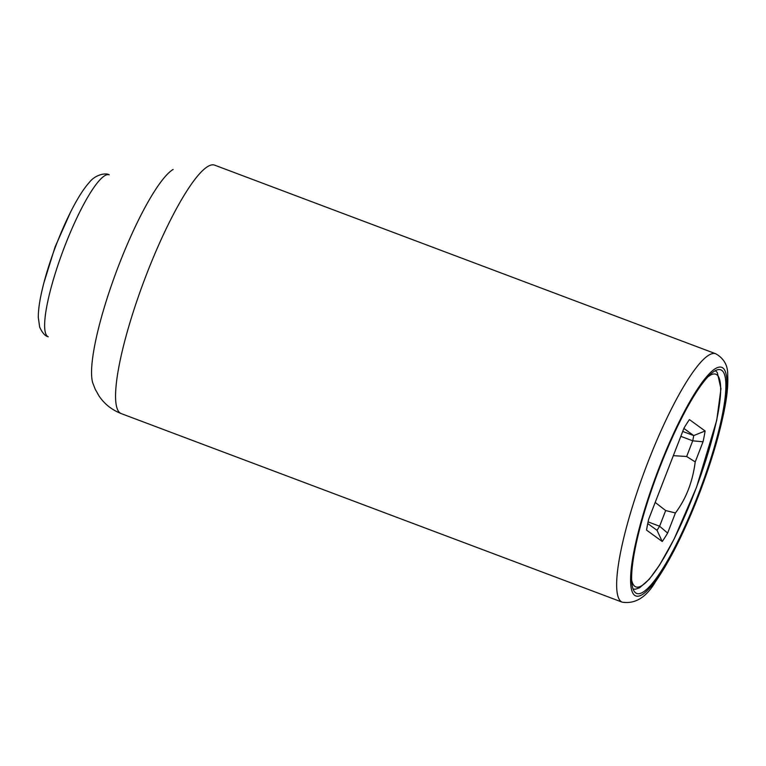 <?xml version="1.0" encoding="UTF-8"?>
<svg xmlns="http://www.w3.org/2000/svg" width="766" height="766" viewBox="0 0 766 766"><rect width="100%" height="100%" fill="white"/><g stroke="black" fill="none" stroke-linecap="round" stroke-linejoin="round"><path stroke-width="1.15" d="M675.43 512.961L667.626 533.079A76.973 14.688 -69.4 0 1 662.236 541.505L646.561 530.12A76.973 14.688 -69.4 0 1 648.649 519.3L684.048 428.022A76.973 14.688 -69.4 0 1 689.429 419.596L705.103 430.98A76.973 14.688 -69.4 0 1 703.025 441.8L695.222 461.917L686.652 456.488L673.333 455.655L686.652 456.488L692.723 440.814L680.821 436.333L692.723 440.814L703.025 441.8L695.222 461.917L686.652 456.488L692.723 440.814L703.025 441.8A76.973 14.688 -69.4 0 0 705.103 430.98L693.728 435.586L682.726 431.44L693.728 435.586A68.48 13.07 -69.4 0 1 692.723 440.814A68.48 13.07 -69.4 0 0 693.728 435.586L705.103 430.98L689.429 419.596A76.973 14.688 -69.4 0 0 684.048 428.022L648.649 519.3A76.973 14.688 -69.4 0 0 646.561 530.12L662.236 541.505L656.998 530.292L647.739 523.561L656.998 530.292L662.236 541.505A76.973 14.688 -69.4 0 0 667.626 533.079L659.603 526.223L648.084 521.885L659.603 526.223A68.48 13.07 -69.4 0 1 656.998 530.292A68.48 13.07 -69.4 0 0 659.603 526.223L667.626 533.079L675.43 512.961C686.039 498.858 692.636 481.843 695.222 461.917C692.636 481.843 686.039 498.858 675.43 512.961L665.683 510.549L659.603 526.223L665.683 510.549L655.189 502.419L665.683 510.549L675.43 512.961M683.885 428.433L693.728 435.586L683.885 428.433M697.864 495.516A119.439 22.789 -69.4 0 1 636.68 593.439A119.439 22.789 -69.4 0 1 659.66 467.787A119.439 22.789 110.6 0 0 635.627 592.865A119.439 22.789 110.6 0 0 697.864 495.516A119.439 22.789 110.6 0 0 720.844 369.863A119.439 22.789 110.6 0 0 659.66 467.787A119.439 22.789 110.6 0 1 721.898 370.438A119.439 22.789 110.6 0 1 697.864 495.516M716.861 374.775A113.607 21.678 -69.4 0 1 693.996 493.744A113.607 21.678 -69.4 0 1 634.813 586.325A113.607 21.678 -69.4 0 1 631.624 579.948A113.607 21.678 -69.4 0 0 634.813 586.325A113.607 21.678 -69.4 0 0 693.996 493.744A113.607 21.678 -69.4 0 0 716.861 374.775A113.607 21.678 -69.4 0 0 708.148 376.671A113.607 21.678 -69.4 0 1 716.861 374.775M659.239 467.471A122.1 23.296 110.6 0 0 634.669 595.335A122.1 23.296 110.6 0 0 698.286 495.832A122.1 23.296 110.6 0 0 722.855 367.967A122.1 23.296 110.6 0 0 659.239 467.471A122.1 23.296 110.6 0 0 634.669 595.335A122.1 23.296 110.6 0 0 698.286 495.832A122.1 23.296 110.6 0 0 722.855 367.967A122.1 23.296 110.6 0 0 659.239 467.471M647.787 462.568A132.709 25.326 110.6 0 0 622.26 602.181L121.162 413.573A132.709 25.326 110.6 0 1 146.699 273.95A132.709 25.326 110.6 0 0 121.162 413.573L622.26 602.181C635.292 604.173 646.418 597.26 655.639 581.471C669.944 560.817 684.21 532.322 698.429 495.995C706.367 475.485 712.935 455.646 718.135 436.476C726.513 404.429 728.332 388.506 727.7 375.072C727.978 365.602 724.004 358.507 715.76 353.777A132.709 25.326 110.6 0 0 647.787 462.568A132.709 25.326 110.6 0 0 622.26 602.181C635.292 604.173 646.418 597.26 655.639 581.471C669.944 560.817 684.21 532.322 698.429 495.995C706.367 475.485 712.935 455.646 718.135 436.476C726.513 404.429 728.332 388.506 727.7 375.072C727.978 365.602 724.004 358.507 715.76 353.777A132.709 25.326 110.6 0 0 647.787 462.568M214.671 165.159A132.709 25.326 110.6 0 0 146.699 273.95A132.709 25.326 110.6 0 1 214.671 165.159L715.76 353.777L214.671 165.159M48.248 336.772A86.529 16.507 -69.4 0 1 64.928 245.762A86.529 16.507 -69.4 0 1 109.212 174.811A86.529 16.507 -69.4 0 0 64.928 245.762A86.529 16.507 -69.4 0 0 48.248 336.772C45.261 336.217 42.398 333.009 39.669 327.139L38.3 317.45C38.281 311.417 39.133 304.169 40.876 295.705C44.179 279.772 49.512 262.269 56.856 243.195C63.118 227.119 69.639 213.092 76.428 201.113C80.851 193.3 85.131 187.096 89.258 182.48C95.348 174.418 106.062 172.628 109.212 174.811C106.062 172.628 95.348 174.418 89.258 182.48C85.131 187.096 80.851 193.3 76.428 201.113C69.639 213.092 63.118 227.119 56.856 243.195C49.512 262.269 44.179 279.772 40.876 295.705C39.133 304.169 38.281 311.417 38.3 317.45L39.669 327.139C42.398 333.009 45.261 336.217 48.248 336.772M92.763 382.914A117.313 22.386 110.6 0 1 119.103 264.423A117.313 22.386 110.6 0 1 173.106 169.468A117.313 22.386 110.6 0 0 119.103 264.423A117.313 22.386 110.6 0 0 92.763 382.914L95.223 389.233L98.977 395.898C104.358 403.96 111.759 409.848 121.162 413.573M715.808 371.098L717.282 372.477L720.959 388.659L716.746 420.218L696.524 487.291L674.128 539.044L659.545 565.107L649.271 579.268L639.562 587.8L635.713 589.131L633.089 589.111L635.713 589.131L639.562 587.8L649.271 579.268L659.545 565.107L674.128 539.044L696.524 487.291L716.746 420.218L720.959 388.659L717.282 372.477L715.808 371.098M43.786 283.2L55.095 246.901L70.529 212.153L55.095 246.901L43.786 283.2"/></g></svg>
